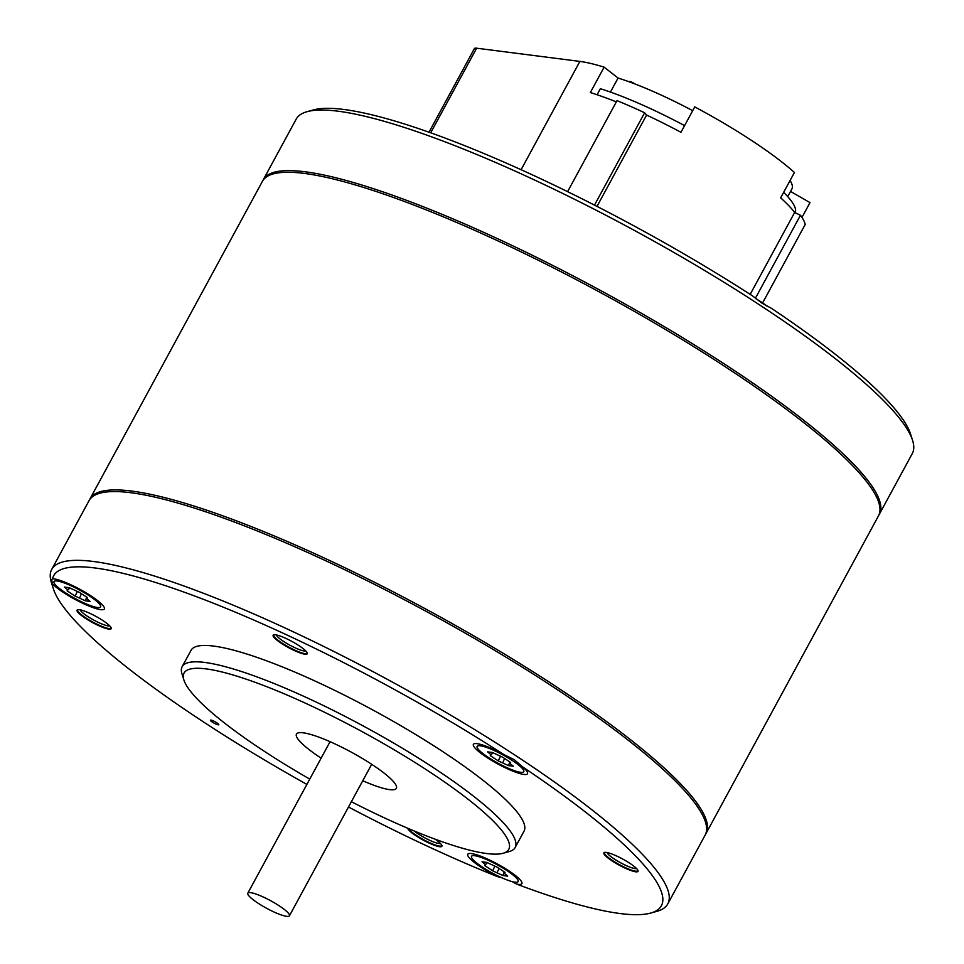 <?xml version="1.0" encoding="UTF-8"?>
<svg xmlns="http://www.w3.org/2000/svg" width="964" height="964" viewBox="0 0 964 964"><rect width="100%" height="100%" fill="white"/><g stroke="black" fill="none" stroke-linecap="round" stroke-linejoin="round"><path stroke-width="1.45" d="M89.532 499.834A350.51 63.54 28.5 0 1 89.941 498.991A350.51 63.54 28.5 0 1 555.842 686.452A350.51 63.54 -151.5 0 1 706.022 833.499A350.51 63.54 -151.5 0 1 705.54 834.294M706.022 833.499L878.505 515.824A350.51 63.54 -151.5 0 0 728.326 368.778A350.51 63.54 28.5 0 0 262.425 181.328L89.941 498.991M247.808 893.194A23.678 4.29 28.5 0 0 257.954 903.135A23.678 4.29 -151.5 0 0 289.429 915.8A23.678 4.29 -151.5 0 0 279.283 905.859A23.678 4.29 28.5 0 0 247.808 893.194L330.074 741.69M912.595 440.44A350.51 63.54 -151.5 0 0 762.102 306.564A350.51 63.54 -151.5 0 0 307.082 111.679L313.312 109.944A345.775 62.684 -151.5 0 1 752.703 296.008L762.175 303.286L771.489 308.36A345.775 62.684 -151.5 0 1 910.655 434.27L912.595 440.44A350.51 63.54 -151.5 0 1 912.281 453.598L879.385 514.186A350.51 63.54 28.5 0 0 729.206 367.139A350.51 63.54 -151.5 0 0 263.317 179.69A350.51 63.54 -151.5 0 0 262.907 180.521M879.385 514.186A350.51 63.54 28.5 0 1 878.915 514.993M307.082 111.679A350.51 63.54 -151.5 0 0 296.213 119.102L263.317 179.69M306.877 784.407A345.775 62.684 28.5 0 1 201.801 720.819A345.775 62.684 28.5 0 1 53.345 588.739L51.405 582.569A350.51 63.54 28.5 0 1 51.719 569.411L89.062 500.629A350.51 63.54 -151.5 0 1 554.951 688.091A350.51 63.54 28.5 0 1 705.13 835.137L667.787 903.907A350.51 63.54 28.5 0 1 656.918 911.329L650.688 913.065A345.775 62.684 28.5 0 1 516.547 884.048L512.258 881.65M51.719 569.411A350.51 63.54 28.5 0 1 517.608 756.861A350.51 63.54 28.5 0 1 667.787 903.907M501.654 877.71L497.52 876.638A345.775 62.684 28.5 0 1 348.51 807.013M53.345 588.739A345.775 62.684 28.5 0 1 52.273 583.714A30.788 5.579 -151.5 0 0 82.567 603.199A30.788 5.579 -151.5 0 0 104.486 608.465A30.788 5.579 -151.5 0 0 104.389 607.79A30.788 5.579 -151.5 0 0 81.868 590.402A30.788 5.579 -151.5 0 0 52.526 578.774A345.775 62.684 28.5 0 1 503.762 754.499L514.342 759.728L522.536 766.85A345.775 62.684 28.5 0 1 650.688 913.065M516.547 884.048A30.788 5.579 -151.5 0 0 521.91 882.482A30.788 5.579 -151.5 0 0 481.506 856.514A30.788 5.579 -151.5 0 0 468.733 853.61A30.788 5.579 -151.5 0 0 497.52 876.638M503.762 754.499A30.788 5.579 -151.5 0 0 474.348 743.702A30.788 5.579 -151.5 0 0 486.591 757.27A30.788 5.579 -151.5 0 0 514.933 771.923A30.788 5.579 -151.5 0 0 527.537 772.586A30.788 5.579 -151.5 0 0 522.536 766.85M309.757 779.105A184.727 33.487 28.5 0 1 263.22 750.57A184.727 33.487 28.5 0 1 183.907 680.006L181.967 673.836A189.462 34.343 28.5 0 1 182.136 666.726L191.029 650.351A189.462 34.343 -151.5 0 1 442.862 751.679A189.462 34.343 28.5 0 1 524.03 831.161L515.15 847.537A189.462 34.343 28.5 0 1 509.269 851.549L503.027 853.285A184.727 33.487 28.5 0 1 351.378 801.711M612.2 860.973A19.425 3.519 -151.5 0 0 630.07 870.215A19.425 3.519 -151.5 0 0 638.023 870.637A19.425 3.519 -151.5 0 0 629.685 863.214A19.425 3.519 -151.5 0 0 604.476 852.417A19.425 3.519 -151.5 0 0 612.2 860.973M407.712 828.245A19.425 3.519 -151.5 0 0 420.641 838.668A19.425 3.519 -151.5 0 0 439.596 846.705A19.425 3.519 -151.5 0 0 441.934 845.536A19.425 3.519 -151.5 0 0 435.222 839.21M102.859 620.527A19.425 3.519 -151.5 0 0 77.65 609.73A19.425 3.519 -151.5 0 0 85.374 618.286A19.425 3.519 -151.5 0 0 103.244 627.528A19.425 3.519 -151.5 0 0 111.197 627.938A19.425 3.519 -151.5 0 0 102.859 620.527M304.961 654.207A19.425 3.519 -151.5 0 0 307.287 653.05A19.425 3.519 -151.5 0 0 294.02 642.602A19.425 3.519 -151.5 0 0 275.463 634.806A19.425 3.519 -151.5 0 0 273.74 634.83A19.425 3.519 -151.5 0 0 283.38 644.615A19.425 3.519 -151.5 0 0 304.961 654.207M212.466 722.181A4.736 0.856 -151.5 0 0 217.057 724.518A4.736 0.856 -151.5 0 0 218.695 724.374A4.736 0.856 -151.5 0 0 216.731 722.735A4.736 0.856 -151.5 0 0 210.767 720.072A4.736 0.856 -151.5 0 0 212.466 722.181M182.136 666.726A189.462 34.343 28.5 0 1 433.969 768.043A189.462 34.343 28.5 0 1 515.15 847.537M183.907 680.006A184.727 33.487 28.5 0 1 259.569 683.946A184.727 33.487 28.5 0 1 429.607 771.875A184.727 33.487 28.5 0 1 503.027 853.285M321.132 758.15A56.84 10.303 28.5 0 1 320.819 757.945A56.84 10.303 -151.5 0 1 296.466 734.098A56.84 10.303 -151.5 0 1 372.02 764.5A56.84 10.303 28.5 0 1 396.373 788.347A56.84 10.303 28.5 0 1 362.765 780.756M52.273 583.714L51.719 579.569L52.526 578.774L51.719 579.569M607.043 852.538A17.051 3.097 28.5 0 0 614.369 859.069A17.051 3.097 -151.5 0 0 636.529 868.54M414.062 830.908A17.051 3.097 -151.5 0 0 438.909 843.476A17.051 3.097 28.5 0 0 440.44 843.44M80.217 609.838A17.051 3.097 -151.5 0 0 87.543 616.382A17.051 3.097 28.5 0 0 109.703 625.853M276.319 634.939A17.051 3.097 28.5 0 0 287.935 644.109A17.051 3.097 28.5 0 0 304.275 650.977A17.051 3.097 -151.5 0 0 305.793 650.953M637.891 870.311A18.943 3.434 28.5 0 1 637.819 870.733A18.943 3.434 28.5 0 1 612.634 860.599A18.943 3.434 28.5 0 1 604.512 852.646A18.943 3.434 28.5 0 1 604.826 852.357M441.801 845.199A18.943 3.434 28.5 0 1 441.717 845.633A18.943 3.434 28.5 0 1 439.464 846.055A18.943 3.434 28.5 0 1 421.919 838.764A18.943 3.434 28.5 0 1 408.543 828.594M111.065 627.612A18.943 3.434 28.5 0 1 110.993 628.034A18.943 3.434 28.5 0 1 85.808 617.9A18.943 3.434 28.5 0 1 77.686 609.959A18.943 3.434 28.5 0 1 78 609.658M307.155 652.712A18.943 3.434 28.5 0 1 307.082 653.134A18.943 3.434 28.5 0 1 304.817 653.568A18.943 3.434 28.5 0 1 285.224 645.085A18.943 3.434 28.5 0 1 273.776 635.059A18.943 3.434 28.5 0 1 274.089 634.758M65.359 592.727A26.522 4.808 28.5 0 1 54.96 581.003A26.522 4.808 28.5 0 1 89.242 595.788A26.522 4.808 -151.5 0 1 100.581 605.778A26.522 4.808 -151.5 0 1 89.989 605.428A26.522 4.808 -151.5 0 1 65.359 592.727M90.122 601.44L85.386 600.825L75.096 596.089L67.119 590.836L67.866 589.908L64.492 587.076L69.227 587.691L79.506 592.426L87.495 597.68L86.736 598.608L90.122 601.44M85.386 600.825L86.676 597.138M79.711 597.704L81.422 593.691M75.096 596.089L77.265 591.643M67.119 590.836L69.806 588.004M67.866 589.908L69.721 587.968M86.736 598.608L87.025 597.367M488.507 757.523A26.522 4.808 28.5 0 1 478.108 745.787A26.522 4.808 28.5 0 1 512.402 760.572A26.522 4.808 -151.5 0 1 523.741 770.561A26.522 4.808 -151.5 0 1 513.137 770.224A26.522 4.808 -151.5 0 1 488.507 757.523M513.27 766.223L508.534 765.621L498.255 760.885L490.266 755.631L491.013 754.704L487.639 751.872L492.375 752.474L502.654 757.21L510.643 762.464L509.896 763.392L513.27 766.223M508.534 765.621L509.823 761.934M502.871 762.5L504.582 758.475M498.255 760.885L500.412 756.427M490.266 755.631L492.966 752.8M491.013 754.704L492.869 752.751M509.896 763.392L510.173 762.163M482.88 867.419A26.522 4.808 28.5 0 1 472.493 855.695A26.522 4.808 28.5 0 1 506.775 870.48A26.522 4.808 -151.5 0 1 518.114 880.469A26.522 4.808 -151.5 0 1 507.522 880.12A26.522 4.808 -151.5 0 1 482.88 867.419M507.642 876.131L502.907 875.517L492.628 870.781L484.639 865.527L485.386 864.6L482.012 861.768L486.748 862.382L497.026 867.118L505.016 872.372L504.268 873.3L507.642 876.131M502.907 875.517L504.196 871.83M497.243 872.396L498.954 868.383M492.628 870.781L494.797 866.335M484.639 865.527L487.338 862.708M485.386 864.6L487.254 862.659M504.268 873.3L504.546 872.059M767.248 306.311A26.522 4.808 28.5 0 0 761.343 302.081A26.522 4.808 -151.5 0 0 755.957 298.744M429.004 132.201L474.372 48.622A18.943 3.434 28.5 0 1 476.638 48.2L579.882 61.419A142.106 25.763 28.5 0 1 604.127 67.167L618.069 78.048A118.415 21.461 28.5 0 1 692.694 110.679M790.528 191.426L810.013 202.621L801.964 217.43M790.07 180.509A118.415 21.461 28.5 0 1 791.89 188.932L787.721 196.608M567.603 191.643L617.008 100.642A148.733 26.956 28.5 0 1 644.639 112.764L646.591 115.065A142.106 25.763 28.5 0 1 680.97 132.285L694.743 106.908A142.106 25.763 28.5 0 1 751.824 140.624A142.106 25.763 28.5 0 1 794.432 172.484L780.647 197.861A142.106 25.763 28.5 0 1 794.637 212.478L800.457 215.273A148.733 26.956 28.5 0 1 805.205 224.467L762.608 302.925M604.127 67.167L590.342 92.544A142.106 25.763 28.5 0 1 616.333 101.895M618.069 78.048L610.453 92.074M684.597 125.609A132.622 24.04 28.5 0 0 600.367 88.712L597.09 94.749M594.499 205.103L644.639 112.764M646.591 115.065L597.005 206.392M750.173 294.369L794.637 212.478M783.648 192.33A132.622 24.04 28.5 0 1 795.143 212.719M800.457 215.273L755.39 298.274M629.155 81.795L629.251 81.627A4.266 0.771 28.5 0 1 634.914 83.904A4.266 0.771 28.5 0 1 635.059 84.001M579.882 61.419L521.09 169.7M430.703 132.803L476.638 48.2M289.429 915.8L371.694 764.283M59.105 580.099L54.96 581.003M99.087 601.801L100.581 605.778M482.265 744.883L478.108 745.787M522.175 766.44L523.741 770.561M476.638 854.791L472.493 855.695M516.62 876.493L518.114 880.469"/></g></svg>
